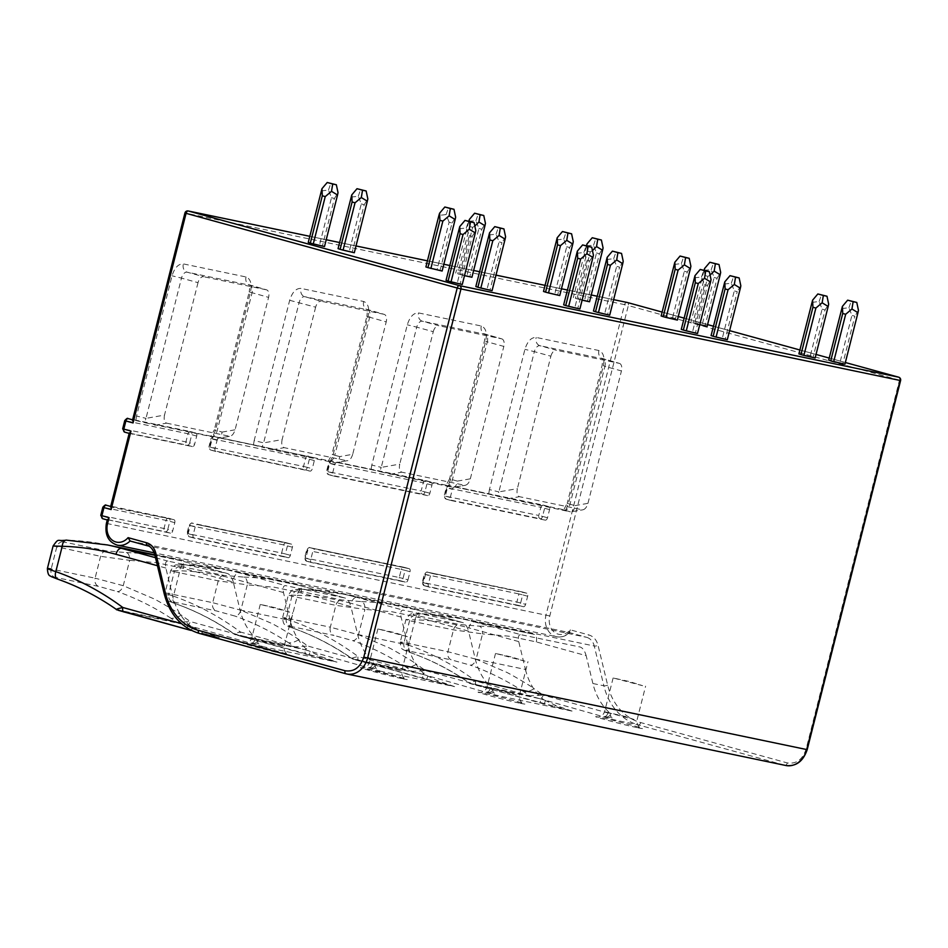 <?xml version="1.0" encoding="UTF-8"?>
<svg xmlns="http://www.w3.org/2000/svg" width="948" height="948" viewBox="0 0 948 948"><rect width="100%" height="100%" fill="white"/><g stroke="black" fill="none" stroke-linecap="round" stroke-linejoin="round"><path stroke-width="0.71" stroke-dasharray="4.74 3.56" d="M254.183 440.547L253.436 445.039L219.344 437.929A2.785 1.6 105.4 0 0 217.092 440.31L215.03 448.463A2.785 1.6 105.4 0 0 215.86 451.485A2.785 1.6 105.4 0 0 215.919 451.497L310.02 471.109A2.785 1.6 105.4 0 0 312.271 468.727L314.333 460.574A2.785 1.6 105.4 0 0 313.504 457.564A2.785 1.6 105.4 0 0 313.444 457.552L330.437 461.084L333.186 454.542L368.085 316.644C369.661 308.373 368.191 303.324 363.665 301.488L300.931 288.405C295.989 288.263 292.233 292.221 289.673 300.303L254.183 440.547L263.615 442.882L262.051 447.136L272.396 449.755L335.118 462.837L328.446 460.799L331.942 454.353L334.786 455.241L369.673 317.343A6.98 4.005 105.4 0 0 367.611 309.795A6.98 4.005 105.4 0 0 367.469 309.759L304.735 296.688A6.98 4.005 105.4 0 0 299.106 302.625L263.615 442.882L282.125 439.599C281.272 444.019 281.971 446.709 284.222 447.669L346.944 460.74L335.118 462.837C337.535 462.873 339.064 460.799 339.728 456.604L352.703 454.305L386.215 321.893L366.84 316.442L331.942 454.353L333.186 454.542M195.181 526.934L193.119 535.051A2.785 1.6 105.4 0 0 193.949 538.061A2.785 1.6 105.4 0 0 194.008 538.085L288.109 557.697A2.785 1.6 105.4 0 0 290.361 555.315L292.411 547.209A2.785 1.6 105.4 0 0 291.581 544.188A2.785 1.6 105.4 0 0 291.522 544.176L197.433 524.564A2.785 1.6 105.4 0 0 195.181 526.934L190.216 525.571L188.166 533.688L281.627 553.016L283.677 544.91L190.216 525.571A2.785 1.6 105.4 0 1 192.468 523.189A2.785 2.287 -78.2 0 0 189.576 525.287L187.526 533.404A2.785 2.287 101.8 0 0 189.055 536.71L283.144 556.322A2.785 1.6 105.4 0 0 285.395 553.952L290.361 555.315M606.495 259.551L613.676 258.697L616.662 266.352L604.694 313.67L593.46 311.062M604.694 313.67L607.632 314.475L619.601 267.158L616.662 266.352M609.694 315.174L607.632 314.475M474.841 226.086L472.661 227.319L460.692 274.647L464.508 275.631M471.926 277.254L469.864 276.555L481.833 229.238L485.447 223.396M460.692 274.647L457.754 273.83L469.722 226.513L472.661 227.319M468.833 221.228L475.908 220.777L478.894 228.432L466.926 275.75L457.754 273.83M466.926 275.75L469.864 276.555M440.062 270.346L452.042 223.029L449.103 222.211L437.123 269.54L442.124 271.033M437.123 269.54L425.889 266.933M579.892 308.965L577.83 308.266L589.81 260.949L593.412 255.107M576.692 253.341L583.885 252.488L586.871 260.143L574.891 307.46L563.657 304.853M574.891 307.46L577.83 308.266M697.515 333.483L695.453 332.784L707.433 285.466L711.036 279.624M694.315 277.859L701.496 277.006L704.494 284.661L692.514 331.978L681.28 329.371M692.514 331.978L695.453 332.784M559.747 295.551L557.685 294.864L569.665 247.547L573.267 241.704M556.547 239.939L563.728 239.086L566.726 246.729L554.746 294.058L543.512 291.451M554.746 294.058L557.685 294.864M592.464 250.604L590.284 251.836L578.304 299.165L582.119 300.149M589.538 301.76L587.487 301.073L599.456 253.756L603.07 247.914M578.304 299.165L575.365 298.347L587.345 251.03L590.284 251.836M586.445 245.745L593.531 245.295L596.517 252.938L584.549 300.267L575.365 298.347M584.549 300.267L587.487 301.073M724.118 284.068L731.299 283.215L734.285 290.87L722.317 338.187L711.083 335.58M722.317 338.187L725.256 338.993L737.224 291.676L734.285 290.87M727.317 339.692L725.256 338.993M841.741 308.586L848.922 307.733L851.908 315.388L839.94 362.705L828.706 360.098M839.94 362.705L842.879 363.511L854.847 316.194L851.908 315.388M844.929 364.21L842.879 363.511M710.088 275.121L707.907 276.354L695.927 323.683L699.743 324.666M707.161 326.278L705.099 325.591L717.079 278.274L720.681 272.432M695.927 323.683L692.988 322.865L704.968 275.548L707.907 276.354M704.068 270.263L711.154 269.813L714.14 277.456L702.16 324.785L692.988 322.865M702.16 324.785L705.099 325.591M677.37 320.069L675.308 319.381L687.276 272.052L690.891 266.222M674.17 264.456L681.351 263.603L684.337 271.247L672.369 318.575L661.135 315.968M672.369 318.575L675.308 319.381M815.138 357.989L813.076 357.301L825.056 309.984L828.659 304.142M811.938 302.376L819.119 301.523L822.117 309.166L810.137 356.495L798.903 353.888M810.137 356.495L813.076 357.301M462.269 284.447L460.218 283.748L472.187 236.431L475.801 230.601M459.081 228.823L466.262 227.97L469.248 235.625L457.28 282.942L446.046 280.335M457.28 282.942L460.218 283.748M324.5 246.527L322.439 245.828L334.419 198.511L338.021 192.669M321.301 190.904L328.494 190.05L331.48 197.694L319.5 245.022L308.266 242.415M319.5 245.022L322.439 245.828M354.303 252.737L352.241 252.038L364.21 204.721L367.824 198.879M351.104 197.113L358.285 196.26L361.271 203.915L349.302 251.232L338.069 248.625M349.302 251.232L352.241 252.038M488.872 235.033L496.053 234.18L499.051 241.835L487.071 289.152L475.837 286.545M487.071 289.152L490.009 289.958L501.99 242.641L499.051 241.835M492.071 290.657L490.009 289.958M402.592 678.732C420.841 682.607 381.262 671.717 365.122 668.423C346.873 664.548 386.452 675.438 402.592 678.732M130.149 541.012L569.262 632.541L586.587 637.305L147.461 545.787A13.947 11.423 101.8 0 1 155.152 554.485L164.739 594.266A62.781 51.405 -78.2 0 0 199.329 633.418L219.344 637.589L201.616 633.051A4.183 0.735 -76.1 0 0 201.616 633.051A4.183 0.735 -76.1 0 0 202.517 631.759L190.939 626.213L181.412 623.63M53.088 546.001L100.607 556.334L129.663 560.339L123.252 585.698A6.98 3.982 -70.6 0 1 117.303 591.54L98.782 586.421L54.865 577.261C50.754 576.408 51.702 577.024 57.71 579.11A355.571 291.131 101.8 0 1 117.351 609.896A4.183 3.425 101.8 0 0 118.239 610.311L186.898 625.123A4.183 2.406 105.4 0 0 190.275 621.556L257.287 640.042L255.391 637.945A62.781 51.405 101.8 0 1 240.022 609.955L233.303 582.096L183.426 568.362L156.811 562.733L129.663 560.339A6.98 3.958 91.6 0 0 126.345 552.589L106.472 550.918L62.568 541.77C58.563 540.68 59.961 540.147 66.751 540.17A344.278 281.9 -78.2 0 1 107.444 544.946M186.898 625.123L262.43 646.572L258.034 643.325L257.287 640.042M262.43 646.572L336.967 662.107L235.862 634.828L304.521 649.641A4.183 2.406 105.4 0 0 307.899 646.074L374.91 664.56L373.014 662.462A62.781 51.405 101.8 0 1 357.645 634.473L350.926 606.613L301.037 592.879L274.434 587.25L247.286 584.845A6.98 3.958 91.6 0 0 243.968 577.107L224.095 575.436L180.191 566.288C176.186 565.198 177.584 564.664 184.362 564.688A6.98 3.958 91.6 0 0 183.971 564.641A6.98 3.958 91.6 0 0 179.847 570.791L170.711 570.518L174.314 571.691L168.791 593.531L165.023 593.01L170.711 570.518C177.11 561.654 174.219 566.288 183.971 564.641L225.067 569.464A344.278 281.9 -78.2 0 0 184.362 564.688M304.521 649.641L380.053 671.089L375.657 667.842L374.91 664.56M380.053 671.089L454.59 686.625L353.486 659.346L422.144 674.158A4.183 2.406 105.4 0 0 425.522 670.591L492.522 689.077L490.637 686.98A62.781 51.405 101.8 0 1 475.268 658.99L468.549 631.131L418.661 617.397L392.057 611.768L364.909 609.363A6.98 3.958 91.6 0 0 361.579 601.625L341.718 599.954L297.802 590.794C293.809 589.715 295.195 589.182 301.985 589.206A6.98 3.958 91.6 0 0 301.594 589.158A6.98 3.958 91.6 0 0 297.471 595.308L288.334 595.036L291.937 596.209L335.853 605.357L364.909 609.363L358.486 634.722L330.331 627.197A6.98 5.712 -78.2 0 0 334.016 635.444L290.112 626.296C286 625.443 286.948 626.059 292.944 628.145A6.98 3.982 -70.6 0 1 292.659 628.062A6.98 3.982 -70.6 0 1 291.048 620.667C314.902 629.081 337.239 641.038 358.083 656.537C352.064 657.876 350.227 658.67 352.597 658.931L351.957 658.706C333.329 645.659 313.563 635.444 292.659 628.062L286.332 625.573C285.976 624.531 283.073 626.332 282.646 617.527L286.414 618.049C280.205 616.793 281.757 617.658 291.048 620.667L297.471 595.308C315.755 595.83 333.672 598.508 351.222 603.343A6.98 4.005 -74.6 0 1 356.863 597.406A344.278 281.9 -78.2 0 0 342.69 593.981A344.278 281.9 -78.2 0 0 301.985 589.206M422.144 674.158L497.676 695.607L572.213 711.142L471.109 683.864L539.756 698.676A4.183 2.406 105.4 0 0 543.145 695.109L610.145 713.595L608.26 711.498A62.781 51.405 101.8 0 1 592.891 683.508L586.16 655.649L536.284 641.915L509.68 636.286L482.532 633.88A6.98 3.958 91.6 0 0 479.202 626.142L459.342 624.471L415.425 615.311C411.432 614.221 412.818 613.7 419.609 613.723A6.98 3.958 91.6 0 0 419.206 613.676A6.98 3.958 91.6 0 0 415.094 619.826L405.957 619.554L409.56 620.727L453.476 629.875L482.532 633.88L476.109 659.239L447.942 651.714A6.98 5.712 -78.2 0 0 451.639 659.962L407.735 650.814C403.623 649.961 404.571 650.577 410.567 652.662A6.98 3.982 -70.6 0 1 410.271 652.58A6.98 3.982 -70.6 0 1 408.671 645.185C432.513 653.599 454.862 665.543 475.706 681.055C469.675 682.394 467.85 683.188 470.208 683.449L469.58 683.224C450.952 670.177 431.186 659.962 410.271 652.58L403.943 650.091C403.599 649.048 400.696 650.849 400.269 642.045L404.038 642.566C397.828 641.31 399.381 642.175 408.671 645.185L415.094 619.826C433.378 620.348 451.295 623.026 468.845 627.86A6.98 4.005 -74.6 0 1 474.474 621.924A344.278 281.9 -78.2 0 0 460.313 618.499A344.278 281.9 -78.2 0 0 419.609 613.723M539.756 698.676L615.299 720.125L638.454 724.947L785.039 765.297A20.927 17.135 -78.2 0 0 785.904 765.51M520.215 703.25C538.464 707.125 498.885 696.235 482.745 692.941C464.496 689.066 504.075 699.956 520.215 703.25M637.838 727.768C656.087 731.643 616.508 720.753 600.368 717.458C582.119 713.583 621.698 724.473 637.838 727.768M284.981 654.215C303.23 658.09 263.651 647.2 247.499 643.905C229.25 640.03 268.829 650.92 284.981 654.215M623.215 261.328L619.601 267.158M469.118 221.311L469.722 226.513M481.833 229.238L478.894 228.432M452.042 223.029L455.644 217.187M449.103 222.211L446.105 214.568L438.924 215.421M589.81 260.949L586.871 260.143M301.037 592.879A6.98 4.005 105.4 0 0 298.976 585.343L345.273 598.081L285.538 585.627C283.298 585.627 282.611 587.938 283.488 592.559L290.207 620.419A62.781 51.405 -78.2 0 0 305.576 648.408L308.562 650.731L240.46 632.02A4.183 2.406 -74.6 0 0 241.704 636.546L306.453 654.369A4.183 2.406 -74.6 0 1 305.209 649.842L305.576 648.408M308.562 654.914A4.183 0.735 -76.1 0 0 308.586 654.926L319.239 657.568A4.183 0.735 -76.1 0 0 319.239 657.568L336.967 662.107L320.128 656.277L308.562 650.731M241.787 636.57A4.183 2.406 -74.6 0 1 241.704 636.546L234.334 634.188C215.706 621.141 195.94 610.927 175.036 603.544A6.98 3.982 -70.6 0 1 173.437 596.15C197.279 604.563 219.616 616.52 240.46 632.02C234.44 633.359 232.604 634.153 234.974 634.413L234.334 634.188M295.456 647.259A4.183 3.425 101.8 0 1 294.567 646.832L307.899 646.074L298.869 639.651C296.25 637.293 272.894 623.642 270.666 622.966L240.863 610.204A6.98 3.982 -70.6 0 1 234.926 616.058L216.405 610.927L172.489 601.779C168.377 600.925 169.325 601.542 175.321 603.627A6.98 3.982 -70.6 0 1 175.036 603.544L168.708 601.056C168.365 600.013 165.45 601.826 165.023 593.01M418.661 617.397A6.98 4.005 105.4 0 0 416.599 609.86L462.897 622.599L403.161 610.145C400.909 610.145 400.234 612.455 401.111 617.077L407.83 644.936A62.781 51.405 -78.2 0 0 423.199 672.914L426.173 675.249L422.832 674.36L423.199 672.914M427.761 676.173A4.183 0.735 -76.1 0 1 426.197 679.443A4.183 0.735 -76.1 0 0 426.197 679.443L436.862 682.074A4.183 0.735 -76.1 0 0 436.862 682.074L454.59 686.625L437.751 680.794L426.173 675.249M107.373 519.54L170.486 533.179A2.785 1.6 105.4 0 0 172.737 530.797L174.787 522.692A2.785 1.6 105.4 0 0 173.958 519.67A2.785 1.6 105.4 0 0 173.911 519.658L110.549 506.99M110.691 506.445L129.177 433.378L192.397 446.591A2.785 1.6 105.4 0 0 194.648 444.209L196.71 436.056A2.785 1.6 105.4 0 0 195.881 433.046A2.785 1.6 105.4 0 0 195.821 433.035L212.814 436.566L215.575 430.025L250.462 292.126C252.049 283.855 250.568 278.807 246.042 276.97L183.32 263.899C178.366 263.745 174.61 267.715 172.05 275.785L136.559 416.03L145.992 418.364L144.428 422.618L211.534 436.673C214.011 436.732 215.883 434.753 217.163 430.736L252.061 292.825A6.98 4.005 105.4 0 0 249.988 285.277A6.98 4.005 105.4 0 0 249.845 285.241L187.112 272.171A6.98 4.005 105.4 0 0 181.483 278.12L172.05 275.785M136.559 416.03L135.825 420.521L132.471 420.367M407.984 579.832L410.034 571.715L405.069 570.352L403.019 578.47L407.984 579.832A2.785 1.6 105.4 0 1 405.732 582.214L311.631 562.591A2.785 1.6 105.4 0 1 311.572 562.579A2.785 1.6 105.4 0 1 310.743 559.569L312.804 551.452A2.785 1.6 105.4 0 1 315.056 549.082L310.091 547.707A2.785 2.287 -78.2 0 0 307.199 549.804L305.149 557.922L399.25 577.533L401.3 569.416L312.804 551.452M410.034 571.715A2.785 1.6 105.4 0 0 409.204 568.705A2.785 1.6 105.4 0 0 409.145 568.693L315.056 549.082M427.643 495.626L333.542 476.014A2.785 1.6 105.4 0 1 333.483 475.991A2.785 1.6 105.4 0 1 332.653 472.981L334.715 464.828L329.122 463.181A2.785 2.287 101.8 0 1 332.013 461.084A2.785 1.6 105.4 0 0 329.762 463.465L327.7 471.618L421.161 490.946L423.223 482.793L329.122 463.181L327.06 471.334A2.785 2.287 101.8 0 0 328.577 474.64L422.678 494.264A2.785 1.6 105.4 0 0 424.929 491.882L421.161 490.946A2.785 2.287 101.8 0 0 422.678 494.264L427.643 495.626A2.785 1.6 105.4 0 0 429.894 493.244L431.956 485.092A2.785 1.6 105.4 0 0 431.127 482.082A2.785 1.6 105.4 0 0 431.067 482.07L448.049 485.601L450.81 479.06L485.708 341.161C487.284 332.89 485.814 327.842 481.288 326.005L418.554 312.923C413.612 312.781 409.856 316.739 407.296 324.809L371.806 465.065L381.238 467.4L379.674 471.642L452.741 487.355L446.07 485.317L449.565 478.87L457.351 481.122C456.687 485.317 455.159 487.391 452.741 487.355L465.444 485.269L452.741 487.355M371.806 465.065L371.059 469.556L336.967 462.446A2.785 1.6 105.4 0 0 334.715 464.828M489.429 489.583L488.682 494.074L454.59 486.964A2.785 1.6 105.4 0 0 452.338 489.346L446.745 487.699A2.785 2.287 101.8 0 1 449.636 485.601A2.785 1.6 105.4 0 0 447.385 487.983L445.323 496.136L538.784 515.463L540.846 507.31L446.745 487.699L444.683 495.851A2.785 2.287 101.8 0 0 446.2 499.158L540.301 518.769A2.785 1.6 105.4 0 0 542.552 516.399L538.784 515.463A2.785 2.287 101.8 0 0 540.301 518.769L545.254 520.144A2.785 1.6 105.4 0 0 547.506 517.762L549.567 509.609A2.785 1.6 105.4 0 0 548.75 506.599A2.785 1.6 105.4 0 0 548.691 506.576L565.672 510.119L568.433 503.578L603.331 365.679C604.907 357.408 603.438 352.36 598.911 350.523L536.177 337.441C531.236 337.298 527.479 341.256 524.919 349.326L489.429 489.583L498.861 491.905L497.285 496.16L570.364 511.861L563.693 509.834L567.188 503.388L574.974 505.639C574.31 509.834 572.77 511.908 570.364 511.861L583.067 509.775L570.364 511.861M545.254 520.144L451.165 500.532A2.785 1.6 105.4 0 1 451.106 500.508A2.785 1.6 105.4 0 1 450.276 497.499L452.338 489.346M526.768 593.211L432.667 573.587A2.785 1.6 105.4 0 0 430.416 575.969L428.366 584.087A2.785 1.6 105.4 0 0 429.195 587.096A2.785 1.6 105.4 0 0 429.254 587.108L523.343 606.732A2.785 1.6 105.4 0 0 525.607 604.35L527.657 596.233A2.785 1.6 105.4 0 0 526.827 593.223A2.785 1.6 105.4 0 0 526.768 593.211L521.815 591.836A2.785 2.287 -78.2 0 0 518.923 593.934L424.822 574.322L422.772 582.439L516.873 602.051L518.923 593.934L522.692 594.87A2.785 1.6 105.4 0 0 521.862 591.86A2.785 1.6 105.4 0 0 521.815 591.836L427.714 572.225A2.785 2.287 -78.2 0 0 424.822 574.322L430.416 575.969M233.303 582.096C231.928 577.379 229.997 574.524 227.508 573.54L181.352 560.825A6.98 4.005 105.4 0 0 181.21 560.789L154.927 555.315M126.345 552.589A344.278 281.9 101.8 0 1 167.049 557.365A344.278 281.9 101.8 0 1 181.21 560.789L227.508 573.54L167.915 561.109C165.675 561.109 164.988 563.42 165.864 568.042L172.583 595.901A62.781 51.405 -78.2 0 0 187.953 623.891L190.939 626.213M479.202 626.142A344.278 281.9 101.8 0 1 519.907 630.918A344.278 281.9 101.8 0 1 534.08 634.342L534.21 634.378A6.98 4.005 105.4 0 0 534.08 634.342L474.474 621.924L520.784 634.662L580.377 647.081C582.854 648.065 584.786 650.92 586.16 655.649M475.268 658.99L525.453 669.454L518.734 641.595C517.857 636.973 518.532 634.662 520.784 634.662M361.579 601.625A344.278 281.9 101.8 0 1 402.284 606.4A344.278 281.9 101.8 0 1 416.456 609.825L462.754 622.563C465.243 623.559 467.163 626.403 468.549 631.131M243.968 577.107A344.278 281.9 101.8 0 1 284.661 581.882L298.976 585.343A6.98 4.005 105.4 0 0 298.833 585.307L345.131 598.046C347.62 599.041 349.551 601.885 350.926 606.613M283.488 592.559L233.611 578.825C216.049 574.002 198.132 571.324 179.847 570.791L173.437 596.15C164.134 593.152 162.582 592.275 168.791 593.531A6.98 5.712 -78.2 0 0 172.489 601.779M253.436 445.039L262.051 447.136M339.728 456.604L334.786 455.241C333.506 459.27 331.634 461.249 329.157 461.19C327.818 460.692 328.245 460.657 330.437 461.084M613.676 258.697L616.022 251.895M475.908 220.777L478.254 213.975M446.105 214.568L448.463 207.766M583.885 252.488L586.231 245.686M407.356 636.665L377.897 628.915L394.25 632.541L407.356 636.665M235.862 634.828A4.183 3.425 101.8 0 1 234.974 634.413L294.567 646.832A355.571 291.131 -78.2 0 0 288.666 642.827C291.794 642.945 295.195 641.891 298.869 639.651M180.191 566.288A6.98 5.712 -78.2 0 0 174.314 571.691L218.23 580.851L247.286 584.845L240.863 610.204L212.708 602.691A6.98 5.712 -78.2 0 0 216.405 610.927M352.703 454.305C351.353 458.631 349.433 460.775 346.944 460.74L335.118 462.837M363.665 301.488A6.98 5.712 -78.2 0 0 367.469 309.759L383.999 314.309A6.98 4.005 -74.6 0 1 384.141 314.345A6.98 4.005 -74.6 0 1 386.215 321.893M383.999 314.309L321.265 301.239L304.735 296.688A6.98 5.712 -78.2 0 1 300.931 288.405M289.673 300.303L315.637 307.188A6.98 4.005 -74.6 0 1 321.265 301.239M315.637 307.188L282.125 439.599M457.351 481.122L470.327 478.823C468.964 483.148 467.056 485.293 464.567 485.258L401.834 472.187C399.594 471.227 398.895 468.537 399.748 464.117L381.238 467.4L416.729 327.143L433.26 331.693L399.748 464.117M433.26 331.693A6.98 4.005 -74.6 0 1 438.888 325.756L422.358 321.206A6.98 4.005 105.4 0 0 416.729 327.143L407.296 324.809M501.622 338.827A6.98 4.005 -74.6 0 1 501.765 338.863A6.98 4.005 -74.6 0 1 503.826 346.411L487.296 341.861A6.98 4.005 105.4 0 0 485.234 334.312A6.98 4.005 105.4 0 0 485.092 334.277L501.622 338.827L438.888 325.756M470.327 478.823L503.826 346.411M292.944 628.145A355.571 291.131 101.8 0 1 352.597 658.931L412.19 671.35A355.571 291.131 -78.2 0 0 406.289 667.333C409.418 667.463 412.818 666.408 416.492 664.169C413.873 661.811 390.517 648.159 388.289 647.484L358.486 634.722A6.98 3.982 -70.6 0 1 352.538 640.575L334.016 635.444M524.967 661.171L495.52 653.433L511.873 657.059L524.967 661.171M413.079 671.777A4.183 3.425 101.8 0 1 412.19 671.35L425.522 670.591L416.492 664.169M731.299 283.215L733.645 276.413M740.838 285.846L737.224 291.676M593.531 245.295L595.877 238.493M586.741 245.828L587.345 251.03M599.456 253.756L596.517 252.938M563.728 239.086L566.086 232.284M569.665 247.547L566.726 246.729M701.496 277.006L703.854 270.204M707.433 285.466L704.494 284.661M371.059 469.556L379.674 471.642M485.708 341.161L487.296 341.861L452.409 479.759C451.13 483.788 449.257 485.767 446.781 485.708C445.442 485.21 445.868 485.175 448.049 485.601M525.453 669.454A62.781 51.405 -78.2 0 0 540.822 697.432L543.797 699.766L540.455 698.877L540.822 697.432M545.384 700.679A4.183 0.735 -76.1 0 1 543.82 703.961A4.183 0.735 -76.1 0 0 543.82 703.961L554.485 706.592A4.183 0.735 -76.1 0 0 554.485 706.592L572.213 711.142L555.374 705.312L543.797 699.766M492.522 689.077L493.28 692.36L497.676 695.607M359.411 661.088A4.183 2.406 -74.6 0 1 359.328 661.064A4.183 2.406 -74.6 0 1 358.083 656.537L422.832 674.36A4.183 2.406 -74.6 0 0 424.076 678.886A4.183 2.406 -74.6 0 0 424.159 678.91M574.974 505.639L587.95 503.341C586.587 507.666 584.667 509.811 582.191 509.775L519.457 496.693C517.217 495.745 516.518 493.055 517.371 488.635L498.861 491.905L534.352 351.661L550.883 356.211L517.371 488.635M550.883 356.211A6.98 4.005 -74.6 0 1 556.512 350.274L539.981 345.724A6.98 4.005 105.4 0 0 534.352 351.661L524.919 349.326M619.245 363.345A6.98 4.005 -74.6 0 1 619.388 363.38A6.98 4.005 -74.6 0 1 621.45 370.929L604.919 366.378A6.98 4.005 105.4 0 0 602.857 358.83A6.98 4.005 105.4 0 0 602.715 358.794L619.245 363.345L556.512 350.274M587.95 503.341L621.45 370.929M410.567 652.662A355.571 291.131 101.8 0 1 470.208 683.449L529.814 695.868A355.571 291.131 -78.2 0 0 523.9 691.85C527.041 691.981 530.442 690.926 534.115 688.686C531.496 686.328 508.14 672.677 505.912 671.99L476.109 659.239A6.98 3.982 -70.6 0 1 470.161 665.081L451.639 659.962M642.59 685.688L613.131 677.95L629.484 681.565L642.59 685.688M530.702 696.282A4.183 3.425 101.8 0 1 529.814 695.868L543.145 695.109L534.115 688.686M848.922 307.733L851.268 300.931M858.461 310.351L854.847 316.194M711.154 269.813L713.5 263.011M704.364 270.346L704.968 275.548M717.079 278.274L714.14 277.456M681.351 263.603L683.698 256.801M687.276 272.052L684.337 271.247M819.119 301.523L821.478 294.721M825.056 309.984L822.117 309.166M900.6 380.551L899.462 380.195L806.061 749.287C802.482 759.668 796.225 764.207 787.29 762.927L640.706 722.577A59.997 49.118 101.8 0 1 607.656 685.155L598.058 645.375C596.588 639.876 593.507 636.392 588.838 634.935L570.341 629.839A15.346 12.561 101.8 0 1 555.03 632.719A15.346 12.561 101.8 0 1 549.793 615.951L628.334 305.564L899.462 380.195A2.785 1.6 105.4 0 0 898.799 377.233M570.341 629.839L569.262 632.541L569.961 632.328C565.909 636.167 561.465 637.637 556.642 636.724A18.142 14.848 101.8 0 1 546.012 615.015L624.554 304.628L185.441 213.099A2.785 2.287 101.8 0 1 188.214 210.977M488.682 494.074L497.285 496.16M603.331 365.679L604.919 366.378L570.021 504.277C568.753 508.294 566.868 510.285 564.392 510.225C563.065 509.728 563.479 509.692 565.672 510.119M610.145 713.595L610.903 716.878L615.299 720.125M477.034 685.605A4.183 2.406 -74.6 0 1 476.939 685.582A4.183 2.406 -74.6 0 1 475.706 681.055L540.455 698.877A4.183 2.406 -74.6 0 0 541.699 703.404A4.183 2.406 -74.6 0 0 541.782 703.428M472.187 236.431L469.248 235.625M334.419 198.511L331.48 197.694M364.21 204.721L361.271 203.915M505.592 236.81L501.99 242.641M202.517 631.759L219.344 637.589L201.616 633.051M177.833 622.741A4.183 3.425 101.8 0 1 176.944 622.315L116.711 609.671M181.246 615.134C177.572 617.373 174.171 618.44 171.043 618.309A355.571 291.131 -78.2 0 1 176.944 622.315L190.275 621.556L181.246 615.134C178.627 612.787 155.271 599.124 153.043 598.449L123.252 585.698L95.084 578.173A6.98 5.712 -78.2 0 0 98.782 586.421M135.825 420.521L144.428 422.618M212.814 436.566C210.598 436.139 210.172 436.175 211.534 436.673L210.823 436.281L214.319 429.835L222.105 432.087C221.441 436.281 219.912 438.367 217.507 438.32L230.21 436.234L217.507 438.32M466.262 227.97L468.608 221.168M328.494 190.05L330.84 183.248M358.285 196.26L360.631 189.458M496.053 234.18L498.411 227.378M289.733 612.147L260.273 604.397L276.626 608.024L289.733 612.147M154.773 425.237L166.599 423.152C164.348 422.192 163.649 419.502 164.514 415.082L145.992 418.364L181.483 278.12L198.013 282.67A6.98 4.005 -74.6 0 1 203.642 276.721L187.112 272.171A6.98 5.712 -78.2 0 1 183.32 263.899M166.599 423.152L229.333 436.222C231.81 436.258 233.729 434.113 235.08 429.8L268.592 297.376L249.217 291.925L214.319 429.835L215.575 430.025M246.042 276.97A6.98 5.712 -78.2 0 0 249.845 285.241L266.376 289.804A6.98 4.005 -74.6 0 1 266.518 289.827A6.98 4.005 -74.6 0 1 268.592 297.376M266.376 289.804L203.642 276.721M198.013 282.67L164.514 415.082M62.568 541.77A6.98 5.712 -78.2 0 0 56.702 547.174L51.168 569.013L47.4 568.492M217.092 440.31L212.139 438.948L210.077 447.101L303.538 466.428L305.6 458.275L211.499 438.663L209.437 446.816A2.785 2.287 101.8 0 0 210.954 450.134A2.785 1.6 105.4 0 0 210.954 450.134L305.055 469.746A2.785 1.6 105.4 0 0 307.306 467.364L312.271 468.727M215.03 448.463L210.077 447.101A2.785 1.6 105.4 0 0 210.906 450.11L215.919 451.497M193.119 535.051L188.166 533.688A2.785 1.6 105.4 0 0 188.996 536.698A2.785 1.6 105.4 0 0 189.055 536.71L194.008 538.085M313.444 457.552L214.39 436.566A2.785 1.6 105.4 0 0 212.139 438.948L211.499 438.663A2.785 2.287 101.8 0 1 214.39 436.566L219.344 437.929M345.807 673.744L785.039 765.297A2.785 1.6 105.4 0 0 787.29 762.927M613.617 299.651L597.216 296.226L613.617 299.639M591.256 294.982L567.414 290.017L591.256 294.982M561.465 288.773L545.053 285.36L561.465 288.773M495.994 275.133L479.593 271.709L495.994 275.121M449.802 265.499L473.633 270.464L449.79 265.499M443.842 264.255L427.43 260.842L443.842 264.255M356.01 245.947L339.609 242.534L356.021 245.947M309.818 236.313L326.219 239.737L309.806 236.325M845.367 362.515L829.216 358.071L845.367 362.515M816.038 354.445L799.887 349.99L816.038 354.434M729.605 330.651L713.453 326.207L729.605 330.651M707.587 324.595L684.124 318.125L707.587 324.583M678.27 316.514L662.119 312.07L678.27 316.514M627.209 302.483A2.785 2.287 -78.2 0 0 624.554 304.628L628.334 305.564A2.785 1.6 105.4 0 0 627.552 302.554M372.351 663.173L380.575 666.041L401.798 670.923L372.351 663.173M240.022 609.955L290.207 620.419M319.239 657.568A4.183 0.735 -76.1 0 0 320.128 656.277M306.536 654.393A4.183 2.406 -74.6 0 1 306.453 654.369L308.586 654.926A4.183 0.735 -76.1 0 0 310.138 651.655M369.27 667.463A4.183 2.406 105.4 0 0 372.647 663.896L373.014 662.462M370.372 667.807A4.183 4.124 113.8 0 0 375.242 665.223M372.161 668.589A4.183 4.124 113.8 0 0 375.657 667.842M357.645 634.473L407.83 644.936M184.931 213.016L132.602 419.822M549.793 615.951L106.899 523.497A18.142 14.848 -78.2 0 0 117.516 545.195M107.693 520.085L106.389 523.414M164.253 593.958A2.785 0.806 -13.6 0 0 164.739 594.266L172.583 595.901M154.654 554.177A2.785 0.806 -13.6 0 0 155.152 554.485L594.266 646.015A13.947 11.423 -78.2 0 0 586.587 637.305A2.785 1.6 -74.6 0 0 588.838 634.935M592.891 683.508L603.864 685.795L594.266 646.015A2.785 0.806 -13.6 0 0 598.058 645.375M569.262 632.541A18.142 14.848 101.8 0 1 556.642 636.724L154.275 552.85M288.109 557.697L283.144 556.322A2.785 2.287 101.8 0 1 281.627 553.016L285.395 553.952L287.445 545.835A2.785 1.6 105.4 0 0 286.628 542.825A2.785 1.6 105.4 0 0 286.569 542.813L197.433 524.564M292.411 547.209L283.677 544.91A2.785 2.287 -78.2 0 1 286.45 542.777L192.361 523.166C191.994 524.078 192.965 520.962 189.079 525.216L187.029 533.321L188.996 536.698L193.949 538.061M291.522 544.176L286.569 542.813A2.785 2.287 -78.2 0 0 286.45 542.777L291.581 544.188M310.02 471.109L305.055 469.746A2.785 2.287 101.8 0 1 303.538 466.428L307.306 467.364L309.368 459.211A2.785 1.6 105.4 0 0 308.538 456.201A2.785 1.6 105.4 0 0 308.491 456.178A2.785 2.287 -78.2 0 0 305.6 458.275L314.333 460.574M368.085 316.644L366.84 316.442C367.48 311.584 367.433 309.202 366.686 309.273L384.141 314.345M233.611 578.825A6.98 4.005 -74.6 0 1 239.24 572.888A344.278 281.9 -78.2 0 0 225.067 569.464L284.661 581.882A344.278 281.9 101.8 0 1 298.833 585.307L239.24 572.888L285.538 585.627M175.321 603.627A355.571 291.131 101.8 0 1 234.974 634.413M288.666 642.827A355.571 291.131 -78.2 0 0 234.926 616.058M224.095 575.436A6.98 5.712 101.8 0 0 218.23 580.851L212.708 602.691L168.791 593.531M272.396 449.755L284.222 447.669M310.743 559.569L305.789 558.194A2.785 1.6 105.4 0 0 306.619 561.216A2.785 1.6 105.4 0 0 306.666 561.228L400.767 580.84A2.785 1.6 105.4 0 0 403.019 578.47L399.25 577.533A2.785 2.287 101.8 0 0 400.767 580.84L405.732 582.214M409.145 568.693L404.192 567.319A2.785 2.287 -78.2 0 0 401.3 569.416L405.069 570.352A2.785 1.6 105.4 0 0 404.239 567.342A2.785 1.6 105.4 0 0 404.192 567.319L310.091 547.707A2.785 1.6 105.4 0 0 307.839 550.089L305.789 558.194L305.149 557.922A2.785 2.287 101.8 0 0 306.666 561.228L311.631 562.591M297.802 590.794A6.98 5.712 -78.2 0 0 291.937 596.209L286.414 618.049L330.331 627.197L335.853 605.357A6.98 5.712 101.8 0 1 341.718 599.954M286.414 618.049A6.98 5.712 -78.2 0 0 290.112 626.296M282.646 617.527L288.334 595.036C294.733 586.172 291.842 590.805 301.594 589.158L342.69 593.981L416.599 609.86A6.98 4.005 105.4 0 0 416.456 609.825L356.863 597.406L403.161 610.145M406.289 667.333A355.571 291.131 -78.2 0 0 352.538 640.575M481.288 326.005A6.98 5.712 -78.2 0 0 485.092 334.277L422.358 321.206A6.98 5.712 -78.2 0 1 418.554 312.923M390.019 474.273L401.834 472.187M431.956 485.092L423.223 482.793A2.785 2.287 -78.2 0 1 425.996 480.672L426.162 480.707A2.785 1.6 105.4 0 0 426.102 480.695A2.785 2.287 -78.2 0 0 425.996 480.672L331.895 461.06L328.624 463.11L326.562 471.251L328.529 474.628A2.785 1.6 105.4 0 0 328.577 474.64L333.542 476.014M429.894 493.244L424.929 491.882L426.991 483.729A2.785 1.6 105.4 0 0 426.162 480.707L431.127 482.082M486.893 691.981A4.183 2.406 105.4 0 0 490.27 688.414L490.637 686.98M516.423 694.979L508.187 692.111L486.964 687.229L516.423 694.979M431.067 482.07L336.967 462.446M332.653 472.981L327.7 471.618A2.785 1.6 105.4 0 0 328.529 474.628L333.483 475.991M401.111 617.077L351.222 603.343M450.81 479.06L449.565 478.87L484.452 340.96C485.103 336.102 485.056 333.708 484.31 333.791L501.765 338.863M489.784 693.106A4.183 4.124 113.8 0 0 493.28 692.36M487.995 692.313A4.183 4.124 113.8 0 0 492.865 689.741M353.486 659.346A4.183 3.425 101.8 0 1 352.597 658.931M436.862 682.074A4.183 0.735 -76.1 0 0 437.751 680.794M428.366 584.087L423.412 582.712A2.785 1.6 105.4 0 0 424.23 585.734A2.785 1.6 105.4 0 0 424.289 585.745L518.39 605.357A2.785 1.6 105.4 0 0 520.642 602.987L516.873 602.051A2.785 2.287 101.8 0 0 518.39 605.357L523.343 606.732M432.667 573.587L427.714 572.225A2.785 1.6 105.4 0 0 425.462 574.606L423.412 582.712L422.772 582.439A2.785 2.287 101.8 0 0 424.289 585.745L429.254 587.108M415.425 615.311A6.98 5.712 -78.2 0 0 409.56 620.727L404.038 642.566L447.942 651.714L453.476 629.875A6.98 5.712 101.8 0 1 459.342 624.471M404.038 642.566A6.98 5.712 -78.2 0 0 407.735 650.814M536.284 641.915A6.98 4.005 105.4 0 0 534.21 634.378L460.313 618.499L419.206 613.676C409.465 615.323 412.356 610.69 405.957 619.554L400.269 642.033M523.9 691.85A355.571 291.131 -78.2 0 0 470.161 665.081M598.911 350.523A6.98 5.712 -78.2 0 0 602.715 358.794L539.981 345.724A6.98 5.712 -78.2 0 1 536.177 337.441M507.63 498.79L519.457 496.693M549.567 509.609L540.846 507.31A2.785 2.287 -78.2 0 1 543.619 505.189L543.785 505.225A2.785 1.6 105.4 0 0 543.725 505.213A2.785 2.287 -78.2 0 0 543.619 505.189L449.518 485.577L446.247 487.627L444.185 495.768L446.141 499.146A2.785 1.6 105.4 0 0 446.2 499.158L451.165 500.532M547.506 517.762L542.552 516.399L544.614 508.246A2.785 1.6 105.4 0 0 543.785 505.225L548.75 506.599M527.657 596.233L522.692 594.87L520.642 602.987L525.607 604.35M607.656 685.155A2.785 0.806 -13.6 0 1 603.864 685.795A62.781 51.405 101.8 0 0 638.454 724.947A2.785 1.6 -74.6 0 0 640.706 722.577M604.516 716.498A4.183 2.406 105.4 0 0 607.893 712.932L608.26 711.498M634.034 719.496L625.81 716.629L604.587 711.747L634.034 719.496M548.691 506.576L454.59 486.964M450.276 497.499L445.323 496.136A2.785 1.6 105.4 0 0 446.141 499.146L451.106 500.508M518.734 641.595L468.845 627.86M568.433 503.578L567.188 503.388L602.075 365.478C602.727 360.619 602.679 358.226 601.933 358.308L619.388 363.38M607.395 717.624A4.183 4.124 113.8 0 0 610.903 716.878M605.618 716.83A4.183 4.124 113.8 0 0 610.488 714.259M471.109 683.864A4.183 3.425 101.8 0 1 470.208 683.449M554.485 706.592A4.183 0.735 -76.1 0 0 555.374 705.312M806.061 749.287L807.198 749.655M191.2 630.29A4.183 0.735 -76.1 0 0 192.515 627.138M187.514 628.216A4.183 2.406 -74.6 0 1 187.597 625.325L187.953 623.891M251.647 642.945A4.183 2.406 105.4 0 0 255.024 639.39L255.391 637.945M252.749 643.289A4.183 4.124 113.8 0 0 257.619 640.706M254.538 644.071A4.183 4.124 113.8 0 0 258.034 643.325M254.728 638.668L262.952 641.523L284.187 646.406L254.728 638.668M170.486 533.179L165.521 531.816A2.785 2.287 101.8 0 1 164.004 528.498L101.27 515.428A2.785 2.287 101.8 0 0 102.799 518.734L165.521 531.816A2.785 1.6 105.4 0 0 167.772 529.434L172.737 530.797M174.787 522.692L169.834 521.317L167.772 529.434L164.004 528.498L166.054 520.393L103.32 507.31A2.785 2.287 101.8 0 1 106.105 505.189M173.911 519.658L110.762 506.161L168.827 518.26A2.785 2.287 -78.2 0 0 166.054 520.393L169.834 521.317A2.785 1.6 105.4 0 0 169.005 518.307A2.785 1.6 105.4 0 0 168.945 518.295A2.785 2.287 -78.2 0 0 168.827 518.26L173.958 519.67M192.397 446.591L187.431 445.228A2.785 2.287 101.8 0 1 185.915 441.91L123.181 428.84A2.785 2.287 101.8 0 0 124.698 432.146L187.431 445.228A2.785 1.6 105.4 0 0 189.683 442.846L194.648 444.209M196.71 436.056L191.745 434.694L189.683 442.846L185.915 441.91L187.977 433.757L125.243 420.687A2.785 2.287 101.8 0 1 128.016 418.566M195.821 433.035L132.684 419.537L190.749 431.636A2.785 2.287 -78.2 0 0 187.977 433.757L191.745 434.694A2.785 1.6 105.4 0 0 190.927 431.684A2.785 1.6 105.4 0 0 190.868 431.66A2.785 2.287 -78.2 0 0 190.749 431.636L195.881 433.046M250.462 292.126L249.217 291.925C249.857 287.066 249.81 284.684 249.063 284.756L266.518 289.827M183.426 568.362A6.98 4.005 105.4 0 0 181.352 560.825L154.808 554.817M155.508 557.697L167.915 561.109M165.864 568.042L157.439 565.719M171.043 618.309A355.571 291.131 -78.2 0 0 117.303 591.54M106.472 550.918A6.98 5.712 101.8 0 0 100.607 556.334L95.084 578.173L51.168 569.013A6.98 5.712 -78.2 0 0 54.865 577.261M222.105 432.087L235.08 429.8M124.745 420.604L122.683 428.757M102.822 507.239L100.772 515.345M215.86 451.485L210.906 450.11L208.939 446.745L211.001 438.592C214.876 434.338 213.904 437.455 214.272 436.542L313.504 457.564M468.727 221.631L455.692 273.142M377.897 628.915L369.341 662.711C366.959 669.004 360.939 667.985 362.349 667.925L405.471 678.827C406.692 679.562 400.909 677.595 401.798 670.923L410.354 637.127M409.204 568.705L309.972 547.683C309.605 548.596 310.577 545.479 306.702 549.733L304.652 557.839L306.619 561.216L311.572 562.579M495.52 653.433L486.964 687.229C484.582 693.521 478.55 692.502 479.972 692.443C486.016 693.308 517.181 701.176 523.095 703.345C524.647 704.091 518.746 702.646 519.421 695.441L527.977 661.645M426.197 679.443L351.957 658.706M586.35 246.148L573.315 297.66M526.827 593.223L427.595 572.201C427.228 573.113 428.2 569.985 424.325 574.251L422.275 582.356L424.23 585.734L429.195 587.096M613.131 677.95L604.587 711.747C602.193 718.027 596.174 717.02 597.596 716.949C603.639 717.814 634.805 725.694 640.718 727.863C642.27 728.609 636.369 727.163 637.044 719.959L645.6 686.162M543.82 703.961L469.568 683.224M703.961 270.666L690.926 322.178M260.273 604.397L251.718 638.194C249.336 644.486 243.316 643.467 244.738 643.408L287.848 654.31C289.069 655.044 283.286 653.077 284.187 646.406L292.731 612.609"/><path stroke-width="1.42" d="M593.46 311.062L595.522 311.762L607.49 264.433L607.158 257.335L593.46 311.062M598.461 312.567L609.694 315.174L622.729 263.663L616.698 259.965L610.429 265.25L598.461 312.567L595.522 311.762M464.508 275.631L471.926 277.254L484.949 225.743L478.918 222.045L474.841 226.086M455.159 219.521L449.127 215.836L450.347 208.524L444.837 207.008L453.974 209.283L455.644 217.187L455.159 219.521L442.124 271.033L427.951 267.62L439.919 220.303L442.858 221.109L430.89 268.438M444.837 207.008L439.588 213.205L438.924 215.421L425.889 266.933L427.951 267.62M568.658 306.358L579.892 308.965L592.927 257.453L586.895 253.756L580.638 259.041L568.658 306.358L565.719 305.552L577.699 258.223L580.638 259.041M586.895 253.756L588.115 246.444L582.605 244.928L577.356 251.125L563.657 304.853L565.719 305.552M686.281 330.876L697.515 333.483L710.55 281.971L704.518 278.274L698.261 283.547L686.281 330.876L683.342 330.058L695.322 282.741L698.261 283.547M704.518 278.274L705.739 270.962L700.228 269.445L694.979 275.643L681.28 329.371L683.342 330.058M548.513 292.944L559.747 295.551L572.782 244.039L566.75 240.342L560.481 245.627L548.513 292.944L545.574 292.138L557.543 244.821L560.481 245.627M566.75 240.342L567.971 233.042L562.46 231.525L557.211 237.723L543.512 291.451L545.574 292.138M582.119 300.149L589.538 301.76L602.572 250.248L596.541 246.563L592.464 250.604M711.083 335.58L713.145 336.279L725.113 288.95L724.782 281.852L711.083 335.58M734.321 284.483L728.052 289.768L716.084 337.085L727.317 339.692L740.352 288.18L734.321 284.483L735.541 277.172L730.019 275.655L739.156 277.93L740.838 285.846L740.352 288.18M716.084 337.085L713.145 336.279M828.706 360.098L830.756 360.785L842.736 313.468L842.405 306.37L828.706 360.098M851.932 309.001L845.675 314.274L833.707 361.603L844.929 364.21L857.964 312.698L851.932 309.001L853.153 301.689L847.642 300.172L856.779 302.448L858.461 310.351L857.964 312.698M833.707 361.603L830.756 360.785M699.743 324.666L707.161 326.278L720.196 274.766L714.164 271.081L710.088 275.121M666.136 317.462L677.37 320.069L690.405 268.557L684.373 264.859L678.104 270.144L666.136 317.462L663.197 316.656L675.166 269.339L678.104 270.144M684.373 264.859L685.594 257.56L680.072 256.043L674.834 262.24L661.135 315.968L663.197 316.656M803.904 355.393L815.138 357.989L828.173 306.477L822.141 302.791L815.873 308.064L803.904 355.393L800.965 354.576L812.934 307.259L815.873 308.064M822.141 302.791L823.362 295.48L817.851 293.963L812.602 300.161L798.903 353.888L800.965 354.576M451.035 281.84L462.269 284.447L475.304 232.935L469.272 229.238L463.015 234.523L451.035 281.84L448.096 281.035L460.076 233.706L463.015 234.523M469.272 229.238L470.492 221.927L464.982 220.41L459.744 226.608L446.046 280.335L448.096 281.035M313.267 243.92L324.5 246.527L337.535 195.015L331.504 191.318L325.247 196.592L313.267 243.92L310.328 243.103L322.308 195.786L325.247 196.592M331.504 191.318L332.724 184.007L327.214 182.49L321.964 188.688L308.266 242.415L310.328 243.103M343.069 250.13L354.303 252.737L367.338 201.225L361.306 197.528L355.038 202.801L343.069 250.13L340.131 249.324L352.099 201.995L355.038 202.801M361.306 197.528L362.527 190.216L357.005 188.699L351.767 194.897L338.069 248.625L340.131 249.324M475.837 286.545L477.899 287.244L489.867 239.915L489.535 232.829L475.837 286.545M480.837 288.05L492.071 290.657L505.106 239.145L499.075 235.448L492.806 240.733L480.837 288.05L477.899 287.244M191.2 630.29A4.183 0.735 -76.1 0 1 190.963 630.408A4.183 0.735 -76.1 0 0 190.963 630.408L188.913 629.875A4.183 2.406 -74.6 0 1 188.83 629.851A4.183 2.406 -74.6 0 1 187.514 628.216M188.747 629.827L118.239 610.311M616.698 259.965L617.918 252.654L612.408 251.137L621.544 253.412L623.215 261.328L622.729 263.663M607.49 264.433L610.429 265.25M478.918 222.045L480.138 214.734L474.628 213.217L483.764 215.492L485.447 223.396L484.949 225.743M474.628 213.217L469.39 219.415L469.118 221.311M469.39 219.415L468.833 221.228M449.127 215.836L442.858 221.109M439.588 213.205L439.919 220.303M582.605 244.928L591.742 247.203L593.412 255.107L592.927 257.453M577.356 251.125L577.699 258.223M607.158 257.335L612.408 251.137M617.918 252.654L621.544 253.412M480.138 214.734L483.764 215.492M450.347 208.524L453.974 209.283M588.115 246.444L591.742 247.203M735.541 277.172L739.156 277.93M596.541 246.563L597.761 239.252L592.251 237.735L601.388 240.01L603.07 247.914L602.572 250.248M597.761 239.252L601.388 240.01M567.971 233.042L571.597 233.801L573.267 241.704L572.782 244.039M562.46 231.525L571.597 233.801M705.739 270.962L709.365 271.721L711.036 279.624L710.55 281.971M700.228 269.445L709.365 271.721M724.782 281.852L730.019 275.655M725.113 288.95L728.052 289.768M592.251 237.735L587.013 243.932L586.445 245.745M587.013 243.932L586.741 245.828M557.211 237.723L557.543 244.821M694.979 275.643L695.322 282.741M853.153 301.689L856.779 302.448M714.164 271.081L715.385 263.769L709.874 262.252L719.011 264.528L720.681 272.432L720.196 274.766M715.385 263.769L719.011 264.528M685.594 257.56L689.208 258.318L690.891 266.222L690.405 268.557M680.072 256.043L689.208 258.318M823.362 295.48L826.988 296.238L828.659 304.142L828.173 306.477M817.851 293.963L826.988 296.238M842.405 306.37L847.642 300.172M842.736 313.468L845.675 314.274M709.874 262.252L704.625 268.45L704.068 270.263M704.625 268.45L704.364 270.346M674.834 262.24L675.166 269.339M812.602 300.161L812.934 307.259M898.799 377.233A2.785 1.6 105.4 0 0 898.633 377.174A2.785 2.785 0 0 1 900.6 380.551L900.102 380.468A2.785 2.287 -78.2 0 0 898.574 377.162L459.46 285.632A2.785 2.287 101.8 0 1 460.977 288.939L457.209 288.014L363.807 657.106C360.252 667.546 353.995 672.096 345.036 670.746A2.785 1.6 105.4 0 0 345.866 673.755A2.785 1.6 105.4 0 0 345.913 673.767A20.927 17.135 101.8 0 0 346.778 673.981L785.904 765.51A20.927 17.135 -78.2 0 0 806.701 749.572L900.102 380.468L460.977 288.939L367.587 658.042L807.198 749.655C803.169 761.363 796.071 766.659 785.904 765.51M464.982 220.41L474.119 222.685L475.801 230.601L475.304 232.935M459.744 226.608L460.076 233.706M327.214 182.49L336.35 184.765L338.021 192.669L337.535 195.015M321.964 188.688L322.308 195.786M357.005 188.699L366.141 190.975L367.824 198.879L367.338 201.225M351.767 194.897L352.099 201.995M499.075 235.448L500.295 228.136L494.785 226.619L503.921 228.895L505.592 236.81L505.106 239.145M489.867 239.915L492.806 240.733M124.164 612.053A4.183 2.406 -74.6 0 1 124.081 612.029A4.183 2.406 -74.6 0 1 122.837 607.502C116.817 608.841 114.992 609.635 117.351 609.896M107.752 520.096L109.079 517.679L101.91 515.7L103.96 507.595L111.129 509.562L130.978 431.091L123.821 429.124L125.883 420.971L133.04 422.938L133.099 419.952M129.663 433.52L130.978 431.091M111.177 506.576L111.129 509.562M147.355 545.752L130.089 541A18.142 14.848 -78.2 0 1 117.516 545.195L154.275 552.85M130.149 541.012L128.087 537.658A15.346 12.561 101.8 0 1 112.776 540.538A15.346 12.561 101.8 0 1 107.527 523.77L109.079 517.679M57.71 579.11A6.98 3.982 -70.6 0 1 57.413 579.038A6.98 3.982 -70.6 0 1 55.814 571.632C79.656 580.046 101.993 592.002 122.837 607.502L181.412 623.63M157.439 565.719L115.988 554.307C98.426 549.485 80.509 546.806 62.224 546.273L53.088 546.001L47.4 568.492C47.827 577.308 50.742 575.495 51.085 576.538L57.413 579.038C78.317 586.409 98.082 596.624 116.711 609.671L190.963 630.408M345.807 673.744L199.329 633.418A2.785 1.6 -74.6 0 1 199.27 633.406C181.506 627.849 169.834 614.695 164.253 593.958A2.785 0.806 -13.6 0 1 165.402 592.974L155.804 553.194C154.323 547.695 151.253 544.211 146.573 542.754L128.087 537.658M470.492 221.927L474.119 222.685M332.724 184.007L336.35 184.765M362.527 190.216L366.141 190.975M489.535 232.829L494.785 226.619M500.295 228.136L503.921 228.895M66.751 540.17A6.98 3.958 91.6 0 0 66.348 540.123A6.98 3.958 91.6 0 0 62.224 546.273L55.814 571.632C46.511 568.634 44.959 567.757 51.168 569.013M363.807 657.106L367.587 658.042A20.927 17.135 101.8 0 1 346.778 673.981L199.27 633.406A2.785 1.6 -74.6 0 1 198.44 630.396A59.997 49.118 101.8 0 1 165.402 592.974M627.552 302.554A2.785 1.6 105.4 0 0 627.505 302.542L662.119 312.07L627.446 302.531L613.617 299.651L627.327 302.495A2.785 2.287 -78.2 0 0 627.209 302.483M597.216 296.226L591.256 294.982L597.216 296.226M567.414 290.017L561.465 288.773L567.414 290.017M495.994 275.121L545.053 285.348L495.994 275.133M479.593 271.709L473.633 270.464L479.593 271.709M449.79 265.499L443.842 264.255L449.802 265.499M427.43 260.842L356.01 245.947L427.43 260.83M339.609 242.534L326.219 239.737L339.609 242.534M309.806 236.325L188.32 211.001L459.46 285.632A2.785 1.6 105.4 0 0 457.209 288.014L184.931 213.016A2.785 2.785 0 0 1 188.214 210.977A2.785 2.287 101.8 0 1 188.32 211.001A2.785 1.6 105.4 0 0 186.069 213.383L133.04 422.938M898.574 377.162L845.367 362.515L898.633 377.174A2.785 1.6 105.4 0 0 898.574 377.162M829.216 358.071L816.038 354.445L829.216 358.071M799.887 349.99L729.605 330.651L799.887 349.99M713.453 326.207L707.587 324.595L713.453 326.207M684.124 318.125L678.27 316.514L684.124 318.125M345.036 670.746L198.44 630.396M107.373 519.54L106.389 523.414L107.527 523.77M107.266 519.966L102.799 518.734A2.785 1.6 105.4 0 1 102.74 518.722L100.772 515.345L101.91 515.7A2.785 1.6 105.4 0 0 102.74 518.722L107.266 519.966M100.772 515.345L102.822 507.239L103.96 507.595A2.785 1.6 105.4 0 1 106.212 505.213A2.785 2.287 101.8 0 0 106.105 505.189L110.691 506.445M129.177 433.378L124.698 432.146A2.785 1.6 105.4 0 1 124.65 432.134L129.177 433.378M128.016 418.566C127.648 419.466 128.62 416.35 124.745 420.604L125.883 420.971A2.785 1.6 105.4 0 1 128.134 418.589A2.785 2.287 101.8 0 0 128.016 418.566L132.602 419.822M154.927 555.315L121.617 548.371L155.508 557.697M115.988 554.307A6.98 4.005 -74.6 0 1 121.617 548.371A344.278 281.9 -78.2 0 0 107.444 544.946L66.348 540.123C56.596 541.77 59.487 537.137 53.088 546.001M164.253 593.958L154.654 554.177A2.785 0.806 -13.6 0 1 155.804 553.194M147.461 545.787A2.785 1.6 -74.6 0 1 147.402 545.764A2.785 1.6 -74.6 0 1 146.573 542.754M123.821 429.124A2.785 1.6 105.4 0 0 124.65 432.134L122.683 428.757L123.821 429.124M188.214 210.977L309.818 236.313M900.6 380.551L807.198 749.655M110.549 506.99L129.284 432.952M132.471 420.367L184.931 213.016M106.389 523.414C104.659 534.956 108.368 542.22 117.516 545.195M154.654 554.177C152.652 548.833 150.234 546.036 147.402 545.764L130.089 541M154.808 554.817L107.444 544.946M124.745 420.604L122.683 428.757M106.105 505.189C105.738 506.102 106.709 502.973 102.822 507.239"/></g></svg>
